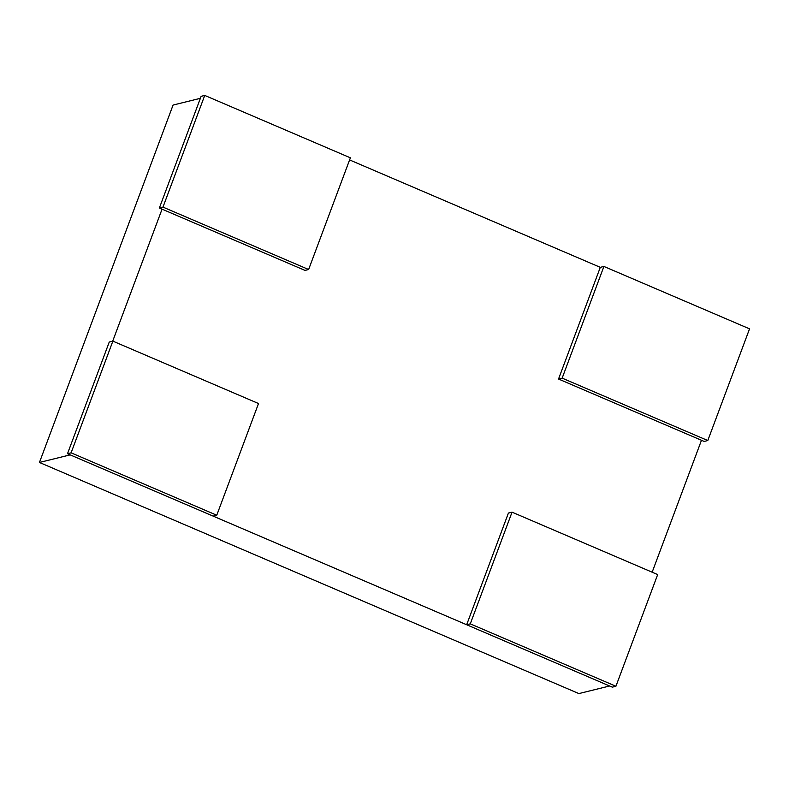 <?xml version="1.0" encoding="UTF-8"?>
<svg xmlns="http://www.w3.org/2000/svg" width="789" height="789" viewBox="0 0 789 789"><rect width="100%" height="100%" fill="white"/><g stroke="black" fill="none" stroke-linecap="round" stroke-linejoin="round"><path stroke-width="1.18" d="M200.376 98.319L173.077 105.055L39.45 462.462L578.87 693.58L609.611 685.996L70.191 454.868L39.45 462.462M562.153 378.138L558.533 379.036L704.173 441.436L707.792 440.538L562.153 378.138L603.91 266.445L600.291 267.343L349.596 159.93M162.061 209.154L112.699 341.173M652.158 572.203L701.48 440.282M512.041 512.16L657.681 574.57L615.923 686.252L612.303 687.15L466.664 624.75L508.422 513.057L512.041 512.16L470.283 623.852L466.664 624.75M615.923 686.252L470.283 623.852M112.866 341.134L258.516 403.534L216.758 515.227L213.138 516.114L67.499 453.714L109.257 342.031L112.866 341.134L71.109 452.827L67.499 453.714M216.758 515.227L71.109 452.827M204.736 95.42L350.385 157.82L308.627 269.513L305.008 270.4L159.368 208L201.126 96.317L204.736 95.42L162.978 207.112L159.368 208M308.627 269.513L162.978 207.112M707.792 440.538L749.55 328.855L603.91 266.445M558.533 379.036L600.291 267.343"/></g></svg>

